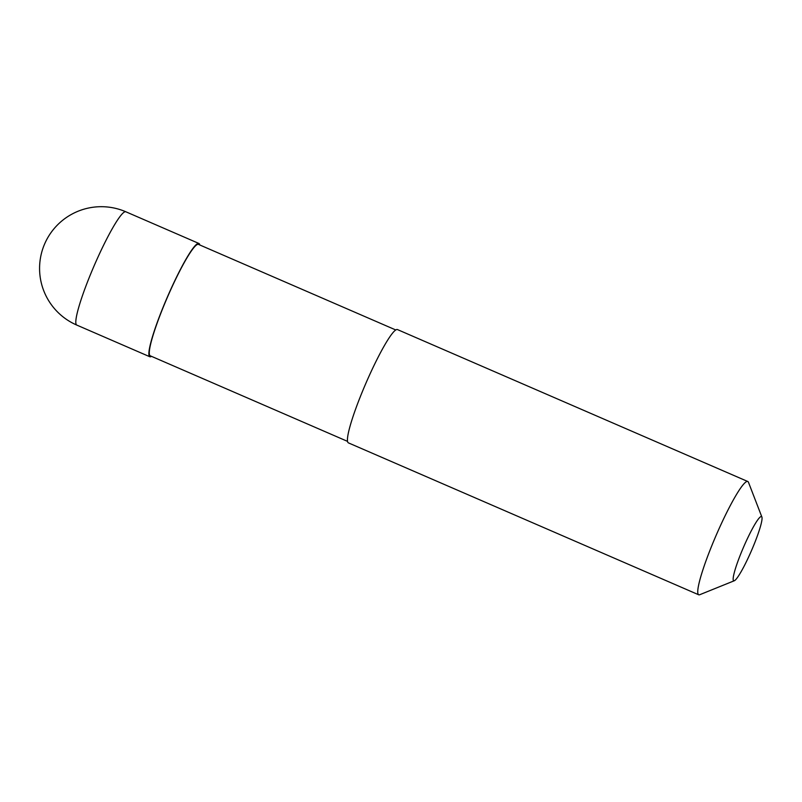 <?xml version="1.0" encoding="UTF-8"?>
<svg xmlns="http://www.w3.org/2000/svg" width="802" height="802" viewBox="0 0 802 802"><rect width="100%" height="100%" fill="white"/><g stroke="black" fill="none" stroke-linecap="round" stroke-linejoin="round"><path stroke-width="1.2" d="M151.488 356.349A61.734 7.629 -66.6 0 1 149.804 356.74A61.734 7.629 -66.6 0 1 165.503 301.432A61.734 7.629 -66.6 0 1 198.926 243.477A61.734 7.629 -66.6 0 1 199.788 244.971M347.507 441.361L150.215 355.797A60.701 7.499 -66.6 0 1 165.643 301.402A60.701 7.499 -66.6 0 1 198.515 244.42L395.807 329.983M734.281 580.758L699.745 594.713A61.734 7.629 -66.6 0 1 698.682 594.773A61.734 7.629 -66.6 0 1 714.381 539.465A61.734 7.629 -66.6 0 1 747.805 481.511A61.734 7.629 -66.6 0 1 748.487 482.333L761.9 517.079A34.977 4.321 -66.6 0 1 752.617 547.956A34.977 4.321 -66.6 0 1 734.281 580.758A34.977 4.321 -66.6 0 1 742.572 549.45A34.977 4.321 -66.6 0 1 761.9 517.079M698.682 594.773L348.369 442.854A61.734 7.629 -66.6 0 1 364.068 387.546A61.734 7.629 -66.6 0 1 397.491 329.592L747.805 481.511M76.741 325.061A61.734 7.629 -66.6 0 1 92.441 269.743A61.734 7.629 -66.6 0 1 125.252 211.728A61.734 7.629 -66.6 0 1 125.864 211.788A61.734 61.734 0 0 0 40.1 260.379A61.734 61.734 0 0 0 76.741 325.061L149.804 356.74M198.926 243.477L125.864 211.788"/></g></svg>

